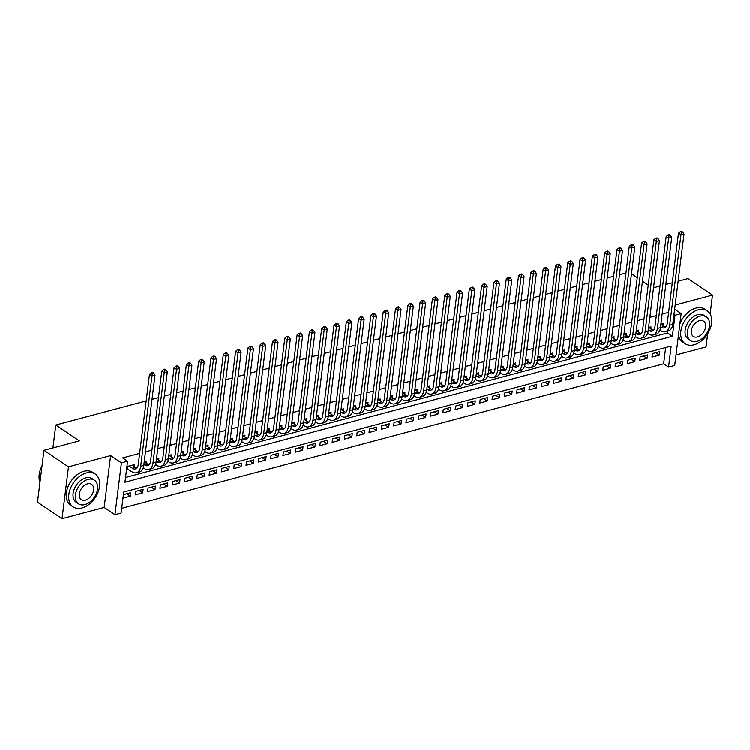 <?xml version="1.0" encoding="UTF-8"?>
<svg xmlns="http://www.w3.org/2000/svg" width="750" height="750" viewBox="0 0 750 750"><rect width="100%" height="100%" fill="white"/><g stroke="black" fill="none" stroke-linecap="round" stroke-linejoin="round"><path stroke-width="1.12" d="M121.106 513.028L114.956 514.659L121.416 462.825L127.566 461.184L124.95 482.203L672.394 336.291L675.009 315.272L681.159 313.631L674.7 365.475L668.55 367.106L671.166 346.097L123.722 492.009L121.106 513.028M104.166 507.403L110.625 455.559L68.484 466.791L43.959 450.281L37.5 502.125L62.025 518.634L104.166 507.403L114.956 514.659M676.003 354.984L706.041 346.978L707.681 333.806M121.697 508.256L663.647 363.806L668.55 367.106M68.484 466.791L62.025 518.634M710.147 314.034L712.5 295.134L675.169 305.091M678.141 281.25L687.975 278.625L712.5 295.134M134.081 466.462L134.306 464.597L126.928 466.566L126.497 470.062L128.644 469.491M146.381 463.181L146.616 461.316L144.206 461.962M158.681 459.909L158.916 458.034L156.506 458.681M170.981 456.628L171.216 454.762L168.806 455.4M183.291 453.347L183.516 451.481L181.106 452.128M195.591 450.066L195.825 448.2L193.406 448.847M207.891 446.794L208.125 444.919L205.716 445.566M220.191 443.512L220.425 441.647L218.016 442.284M232.491 440.231L232.725 438.366L230.316 439.003M244.8 436.95L245.025 435.084L242.616 435.731M257.1 433.678L257.334 431.803L254.925 432.45M269.4 430.397L269.634 428.531L267.225 429.169M281.7 427.116L281.934 425.25L279.525 425.887M294.009 423.834L294.234 421.969L291.825 422.616M306.309 420.553L306.544 418.688L304.125 419.334M318.609 417.281L318.844 415.416L316.434 416.053M330.909 414L331.144 412.134L328.734 412.772M343.209 410.719L343.444 408.853L341.034 409.5M355.519 407.438L355.744 405.572L353.334 406.219M367.819 404.166L368.053 402.3L365.644 402.938M380.119 400.884L380.353 399.019L377.944 399.656M392.419 397.603L392.653 395.738L390.244 396.384M404.728 394.322L404.953 392.456L402.544 393.103M417.028 391.05L417.262 389.184L414.844 389.822M429.328 387.769L429.562 385.903L427.153 386.541M441.628 384.488L441.863 382.622L439.453 383.269M453.928 381.206L454.163 379.341L451.753 379.988M466.238 377.934L466.462 376.069L464.053 376.706M478.538 374.653L478.772 372.787L476.363 373.425M490.837 371.372L491.072 369.506L488.663 370.153M503.137 368.091L503.372 366.225L500.963 366.872M515.447 364.819L515.672 362.953L513.263 363.591M527.747 361.537L527.981 359.672L525.562 360.309M540.047 358.256L540.281 356.391L537.872 357.037M552.347 354.975L552.581 353.109L550.172 353.756M564.647 351.703L564.881 349.838L562.472 350.475M576.956 348.422L577.181 346.556L574.772 347.194M589.256 345.141L589.491 343.275L587.081 343.922M601.556 341.859L601.791 339.994L599.381 340.641M613.856 338.588L614.091 336.722L611.681 337.359M626.166 335.306L626.391 333.441L623.981 334.078M638.466 332.025L638.7 330.159L636.281 330.806M650.766 328.744L651 326.878L648.591 327.525M655.772 352.697L659.372 355.125L651.994 357.094L652.425 353.588L659.812 351.619L659.372 355.125M643.472 355.978L647.072 358.406L639.694 360.375L640.125 356.869L647.512 354.9L647.072 358.406M631.163 359.259L634.772 361.688L627.384 363.647L627.825 360.15L635.203 358.181L634.772 361.688M618.862 362.541L622.472 364.959L615.084 366.928L615.525 363.431L622.903 361.462L622.472 364.959M606.562 365.812L610.163 368.241L602.784 370.209L603.225 366.703L610.603 364.734L610.163 368.241M594.263 369.094L597.863 371.522L590.484 373.491L590.916 369.984L598.303 368.016L597.863 371.522M581.953 372.375L585.562 374.803L578.184 376.762L578.616 373.266L585.994 371.297L585.562 374.803M569.653 375.656L573.263 378.075L565.875 380.044L566.316 376.547L573.694 374.578L573.263 378.075M557.353 378.928L560.953 381.356L553.575 383.325L554.016 379.819L561.394 377.859L560.953 381.356M545.053 382.209L548.653 384.637L541.275 386.606L541.706 383.1L549.094 381.131L548.653 384.637M532.753 385.491L536.353 387.919L528.975 389.887L529.406 386.381L536.794 384.413L536.353 387.919M520.444 388.772L524.053 391.191L516.666 393.159L517.106 389.662L524.484 387.694L524.053 391.191M508.144 392.044L511.753 394.472L504.366 396.441L504.806 392.934L512.184 390.975L511.753 394.472M495.844 395.325L499.444 397.753L492.066 399.722L492.506 396.216L499.884 394.247L499.444 397.753M483.544 398.606L487.144 401.034L479.766 403.003L480.197 399.497L487.584 397.528L487.144 401.034M471.234 401.887L474.844 404.306L467.466 406.275L467.897 402.778L475.275 400.809L474.844 404.306M458.934 405.159L462.544 407.587L455.156 409.556L455.597 406.05L462.975 404.091L462.544 407.587M446.634 408.441L450.234 410.869L442.856 412.838L443.297 409.331L450.675 407.362L450.234 410.869M434.334 411.722L437.934 414.15L430.556 416.119L430.988 412.613L438.375 410.644L437.934 414.15M422.034 415.003L425.634 417.422L418.256 419.391L418.688 415.894L426.075 413.925L425.634 417.422M409.725 418.275L413.334 420.703L405.947 422.672L406.388 419.166L413.766 417.206L413.334 420.703M397.425 421.556L401.034 423.984L393.647 425.953L394.088 422.447L401.466 420.478L401.034 423.984M385.125 424.838L388.725 427.266L381.347 429.234L381.788 425.728L389.166 423.759L388.725 427.266M372.825 428.119L376.425 430.538L369.047 432.506L369.478 429.009L376.866 427.041L376.425 430.538M360.516 431.391L364.125 433.819L356.747 435.787L357.178 432.281L364.556 430.322L364.125 433.819M348.216 434.672L351.825 437.1L344.438 439.069L344.878 435.562L352.256 433.594L351.825 437.1M335.916 437.953L339.516 440.381L332.137 442.35L332.578 438.844L339.956 436.875L339.516 440.381M323.616 441.234L327.216 443.653L319.838 445.622L320.269 442.125L327.656 440.156L327.216 443.653M311.316 444.516L314.916 446.934L307.538 448.903L307.969 445.397L315.356 443.438L314.916 446.934M299.006 447.787L302.616 450.216L295.228 452.184L295.669 448.678L303.047 446.709L302.616 450.216M286.706 451.069L290.316 453.497L282.928 455.466L283.369 451.959L290.747 449.991L290.316 453.497M274.406 454.35L278.006 456.778L270.628 458.738L271.069 455.241L278.447 453.272L278.006 456.778M262.106 457.631L265.706 460.05L258.328 462.019L258.759 458.522L266.147 456.553L265.706 460.05M249.797 460.903L253.406 463.331L246.028 465.3L246.459 461.794L253.837 459.825L253.406 463.331M237.497 464.184L241.106 466.613L233.719 468.581L234.159 465.075L241.537 463.106L241.106 466.613M225.197 467.466L228.797 469.894L221.419 471.853L221.859 468.356L229.238 466.388L228.797 469.894M212.897 470.747L216.497 473.166L209.119 475.134L209.55 471.637L216.938 469.669L216.497 473.166M200.597 474.019L204.197 476.447L196.819 478.416L197.25 474.909L204.637 472.941L204.197 476.447M188.287 477.3L191.897 479.728L184.509 481.697L184.95 478.191L192.328 476.222L191.897 479.728M175.988 480.581L179.597 483.009L172.209 484.969L172.65 481.472L180.028 479.503L179.597 483.009M163.688 483.863L167.287 486.281L159.909 488.25L160.35 484.753L167.728 482.784L167.287 486.281M151.387 487.134L154.987 489.563L147.609 491.531L148.041 488.025L155.428 486.056L154.987 489.563M139.078 490.416L142.688 492.844L135.309 494.812L135.741 491.306L143.119 489.338L142.688 492.844M663.647 363.806L665.672 347.559M130.819 492.619L123.441 494.587L123 498.084L130.388 496.125L130.819 492.619M668.634 312.356L662.156 314.091M656.325 315.637L649.856 317.362M644.025 318.919L637.547 320.644M631.725 322.2L625.247 323.925M619.425 325.472L612.947 327.206M607.125 328.753L600.647 330.478M594.816 332.034L588.347 333.759M582.516 335.316L576.038 337.041M570.216 338.588L563.738 340.322M557.916 341.869L551.438 343.594M545.606 345.15L539.138 346.875M533.306 348.431L526.828 350.156M521.006 351.703L514.528 353.438M508.706 354.984L502.228 356.709M496.406 358.266L489.928 359.991M484.097 361.547L477.628 363.272M471.797 364.828L465.319 366.553M459.497 368.1L453.019 369.825M447.197 371.381L440.719 373.106M434.887 374.662L428.419 376.388M422.587 377.944L416.109 379.669M410.287 381.216L403.809 382.941M397.987 384.497L391.509 386.222M385.688 387.778L379.209 389.503M373.378 391.059L366.909 392.784M361.078 394.331L354.6 396.056M348.778 397.613L342.3 399.337M336.478 400.894L330 402.619M324.169 404.175L317.7 405.9M311.869 407.447L305.391 409.172M299.569 410.728L293.091 412.453M287.269 414.009L280.791 415.734M274.969 417.291L268.491 419.016M262.659 420.562L256.191 422.288M250.359 423.844L243.881 425.569M238.059 427.125L231.581 428.85M225.759 430.406L219.281 432.131M213.45 433.678L206.981 435.413M201.15 436.959L194.672 438.684M188.85 440.241L182.372 441.966M176.55 443.522L170.072 445.247M164.25 446.794L157.772 448.528M151.941 450.075L145.472 451.8M139.641 453.356L122.663 457.884L127.566 461.184M125.541 477.431L667.481 332.981L667.716 331.125M663.066 325.472L663.3 323.606L660.891 324.244M43.959 450.281L79.322 440.859L55.781 425.006L52.931 447.891M55.781 425.006L146.175 400.912M151.997 399.356L158.475 397.631M164.306 396.084L170.775 394.359M176.606 392.803L183.084 391.078M188.906 389.522L195.384 387.797M201.206 386.241L207.684 384.516M213.506 382.969L219.984 381.244M225.816 379.688L232.284 377.963M238.116 376.406L244.594 374.681M250.416 373.125L256.894 371.4M262.716 369.853L269.194 368.128M275.016 366.572L281.494 364.847M287.325 363.291L293.803 361.566M299.625 360.009L306.103 358.284M311.925 356.737L318.403 355.003M324.225 353.456L330.703 351.731M336.534 350.175L343.003 348.45M348.834 346.894L355.312 345.169M361.134 343.622L367.613 341.887M373.434 340.341L379.913 338.616M385.734 337.059L392.213 335.334M398.044 333.778L404.522 332.053M410.344 330.506L416.822 328.772M422.644 327.225L429.122 325.5M434.944 323.944L441.422 322.219M447.253 320.663L453.722 318.938M459.553 317.391L466.031 315.656M471.853 314.109L478.331 312.384M484.153 310.828L490.631 309.103M496.453 307.547L502.931 305.822M508.762 304.275L515.241 302.541M521.062 300.994L527.541 299.269M533.362 297.712L539.841 295.988M545.662 294.431L552.141 292.706M557.972 291.159L564.441 289.425M570.272 287.878L576.75 286.153M582.572 284.597L589.05 282.872M594.872 281.316L601.35 279.591M607.172 278.034L613.65 276.309M619.481 274.762L625.959 273.038M110.625 455.559L121.416 462.825M673.987 314.587L675.009 315.272M674.653 309.253L681.159 313.631M653.531 287.803L660.009 286.078M665.841 284.531L672.309 282.806M648.234 285.122L642.459 281.231M637.266 277.734L631.491 273.844M667.481 332.981L672.394 336.291M126.778 493.697L130.388 496.125M660.581 326.691L661.453 327.272A7.912 4.706 -104.9 0 0 664.369 327.919A7.912 4.706 -104.9 0 0 667.238 323.569L678.478 233.269L680.372 231.694L681.347 232.359L682.575 232.031L681.6 231.366L680.372 231.694M661.144 324.178L664.528 326.456A7.912 4.706 -104.9 0 0 665.784 327.056M682.575 232.031L684.009 234.103L680.934 234.919L669.684 325.219A11.878 7.059 75.1 0 1 665.391 331.744A11.878 7.059 75.1 0 1 661.022 330.778L659.934 330.047M684.009 234.103L672.759 324.403A11.878 7.059 75.1 0 1 668.466 330.919L665.391 331.744M681.347 232.359L680.934 234.919L678.478 233.269M694.041 344.812A19.791 13.153 123.9 0 0 710.1 329.016A19.791 13.153 123.9 0 0 707.269 310.884A19.791 13.153 123.9 0 0 698.4 309.788A19.791 13.153 123.9 0 0 682.35 325.584A19.791 13.153 123.9 0 0 685.172 343.716A19.791 13.153 123.9 0 0 694.041 344.812M707.269 310.884L704.822 309.234A19.791 13.153 123.9 0 0 695.953 308.137A19.791 13.153 123.9 0 0 679.866 324.019M690.525 340.641L688.266 339.122A14.25 9.469 -56.1 0 1 686.231 326.062A14.25 9.469 -56.1 0 1 697.791 314.691A14.25 9.469 -56.1 0 1 704.175 315.478L706.434 316.997A14.25 9.469 123.9 0 0 700.05 316.209A14.25 9.469 123.9 0 0 688.491 327.581A14.25 9.469 123.9 0 0 690.525 340.641A14.25 9.469 123.9 0 0 696.909 341.428A14.25 9.469 123.9 0 0 708.469 330.056A14.25 9.469 123.9 0 0 706.434 316.997M699.487 320.691A9.178 6.103 123.9 0 0 692.044 328.022A9.178 6.103 123.9 0 0 693.356 336.441A9.178 6.103 123.9 0 0 697.463 336.947A9.178 6.103 123.9 0 0 704.916 329.616A9.178 6.103 123.9 0 0 703.603 321.197A9.178 6.103 123.9 0 0 699.487 320.691M678.488 335.062A19.791 13.153 123.9 0 0 682.716 342.066L685.172 343.716M82.013 507.937A19.791 13.153 123.9 0 0 98.072 492.141A19.791 13.153 123.9 0 0 95.241 474.009A19.791 13.153 123.9 0 0 86.372 472.913A19.791 13.153 123.9 0 0 70.322 488.719A19.791 13.153 123.9 0 0 73.144 506.85A19.791 13.153 123.9 0 0 82.013 507.937M95.241 474.009L92.794 472.359A19.791 13.153 123.9 0 0 83.925 471.262A19.791 13.153 123.9 0 0 67.866 487.059A19.791 13.153 123.9 0 0 70.688 505.2L73.144 506.85M78.497 503.766L76.237 502.247A14.25 9.469 -56.1 0 1 74.203 489.197A14.25 9.469 -56.1 0 1 85.763 477.816A14.25 9.469 -56.1 0 1 92.147 478.603L94.406 480.122A14.25 9.469 123.9 0 0 88.022 479.334A14.25 9.469 123.9 0 0 76.463 490.716A14.25 9.469 123.9 0 0 78.497 503.766A14.25 9.469 123.9 0 0 84.881 504.553A14.25 9.469 123.9 0 0 96.441 493.181A14.25 9.469 123.9 0 0 94.406 480.122M87.459 483.825A9.178 6.103 123.9 0 0 80.016 491.156A9.178 6.103 123.9 0 0 81.328 499.566A9.178 6.103 123.9 0 0 85.434 500.072A9.178 6.103 123.9 0 0 92.888 492.741A9.178 6.103 123.9 0 0 91.575 484.331A9.178 6.103 123.9 0 0 87.459 483.825M42.019 465.872A19.791 13.153 123.9 0 0 39.806 471.441A19.791 13.153 123.9 0 0 39.966 482.334M39.844 471.328A19.312 12.844 -56.1 0 1 39.872 471.216A19.312 12.844 -56.1 0 1 42.028 465.778M648.281 329.962L649.153 330.553A7.912 4.706 -104.9 0 0 652.069 331.2A7.912 4.706 -104.9 0 0 654.938 326.85L666.178 236.55L668.062 234.975L669.047 235.641L670.275 235.312L669.3 234.647L668.062 234.975M648.844 327.45L652.228 329.728A7.912 4.706 -104.9 0 0 653.484 330.338M670.275 235.312L671.709 237.384L668.634 238.2L657.384 328.5A11.878 7.059 75.1 0 1 653.081 335.025A11.878 7.059 75.1 0 1 648.722 334.059L647.634 333.328M671.709 237.384L660.459 327.675A11.878 7.059 75.1 0 1 656.166 334.2L653.081 335.025M669.047 235.641L668.634 238.2L666.178 236.55M635.981 333.244L636.853 333.834A7.912 4.706 -104.9 0 0 639.759 334.472A7.912 4.706 -104.9 0 0 642.628 330.131L653.878 239.831L655.763 238.256L656.747 238.912L657.975 238.584L656.991 237.928L655.763 238.256M636.544 330.731L639.928 333.009A7.912 4.706 -104.9 0 0 641.184 333.619M657.975 238.584L659.409 240.656L656.334 241.481L645.084 331.781A11.878 7.059 75.1 0 1 640.781 338.297A11.878 7.059 75.1 0 1 636.413 337.331L635.334 336.6M659.409 240.656L648.159 330.956A11.878 7.059 75.1 0 1 643.856 337.481L640.781 338.297M656.747 238.912L656.334 241.481L653.878 239.831M623.681 336.525L624.553 337.106A7.912 4.706 -104.9 0 0 627.459 337.753A7.912 4.706 -104.9 0 0 630.328 333.403L641.578 243.103L643.462 241.537L644.447 242.194L645.675 241.866L644.691 241.209L643.462 241.537M624.244 334.012L627.628 336.291A7.912 4.706 -104.9 0 0 628.875 336.891M645.675 241.866L647.109 243.938L644.025 244.753L632.784 335.053A11.878 7.059 75.1 0 1 628.481 341.578A11.878 7.059 75.1 0 1 624.113 340.613L623.034 339.881M647.109 243.938L635.859 334.237A11.878 7.059 75.1 0 1 631.556 340.763L628.481 341.578M644.447 242.194L644.025 244.753L641.578 243.103M611.381 339.806L612.253 340.387A7.912 4.706 -104.9 0 0 615.159 341.034A7.912 4.706 -104.9 0 0 618.028 336.684L629.278 246.384L631.163 244.809L632.137 245.475L633.375 245.147L632.391 244.491L631.163 244.809M611.934 337.294L615.328 339.572A7.912 4.706 -104.9 0 0 616.575 340.172M633.375 245.147L634.8 247.219L631.725 248.034L620.484 338.334A11.878 7.059 75.1 0 1 616.181 344.859A11.878 7.059 75.1 0 1 611.812 343.894L610.725 343.163M634.8 247.219L623.559 337.519A11.878 7.059 75.1 0 1 619.256 344.034L616.181 344.859M632.137 245.475L631.725 248.034L629.278 246.384M599.072 343.078L599.944 343.669A7.912 4.706 -104.9 0 0 602.859 344.316A7.912 4.706 -104.9 0 0 605.728 339.966L616.969 249.666L618.853 248.091L619.837 248.756L621.066 248.428L620.091 247.762L618.853 248.091M599.634 340.566L603.019 342.844A7.912 4.706 -104.9 0 0 604.275 343.453M621.066 248.428L622.5 250.5L619.425 251.316L608.175 341.616A11.878 7.059 75.1 0 1 603.881 348.141A11.878 7.059 75.1 0 1 599.513 347.175L598.425 346.444M622.5 250.5L611.25 340.8A11.878 7.059 75.1 0 1 606.956 347.316L603.881 348.141M619.837 248.756L619.425 251.316L616.969 249.666M586.772 346.359L587.644 346.95A7.912 4.706 -104.9 0 0 590.559 347.587A7.912 4.706 -104.9 0 0 593.419 343.247L604.669 252.947L606.553 251.372L607.537 252.028L608.766 251.7L607.781 251.044L606.553 251.372M587.334 343.847L590.719 346.125A7.912 4.706 -104.9 0 0 591.975 346.734M608.766 251.7L610.2 253.772L607.125 254.597L595.875 344.897A11.878 7.059 75.1 0 1 591.572 351.412A11.878 7.059 75.1 0 1 587.212 350.447L586.125 349.716M610.2 253.772L598.95 344.072A11.878 7.059 75.1 0 1 594.647 350.597L591.572 351.412M607.537 252.028L607.125 254.597L604.669 252.947M574.472 349.641L575.344 350.222A7.912 4.706 -104.9 0 0 578.25 350.869A7.912 4.706 -104.9 0 0 581.119 346.519L592.369 256.219L594.253 254.653L595.237 255.309L596.466 254.981L595.481 254.325L594.253 254.653M575.034 347.128L578.419 349.406A7.912 4.706 -104.9 0 0 579.675 350.006M596.466 254.981L597.9 257.053L594.825 257.878L583.575 348.169A11.878 7.059 75.1 0 1 579.272 354.694A11.878 7.059 75.1 0 1 574.903 353.728L573.825 352.997M597.9 257.053L586.65 347.353A11.878 7.059 75.1 0 1 582.347 353.878L579.272 354.694M595.237 255.309L594.825 257.878L592.369 256.219M562.172 352.922L563.044 353.503A7.912 4.706 -104.9 0 0 565.95 354.15A7.912 4.706 -104.9 0 0 568.819 349.8L580.069 259.5L581.953 257.934L582.928 258.591L584.166 258.263L583.181 257.606L581.953 257.934M562.734 350.409L566.119 352.688A7.912 4.706 -104.9 0 0 567.366 353.287M584.166 258.263L585.591 260.334L582.516 261.15L571.275 351.45A11.878 7.059 75.1 0 1 566.972 357.975A11.878 7.059 75.1 0 1 562.603 357.009L561.516 356.278M585.591 260.334L574.35 350.634A11.878 7.059 75.1 0 1 570.047 357.15L566.972 357.975M582.928 258.591L582.516 261.15L580.069 259.5M549.862 356.194L550.734 356.784A7.912 4.706 -104.9 0 0 553.65 357.431A7.912 4.706 -104.9 0 0 556.519 353.081L567.759 262.781L569.653 261.206L570.628 261.872L571.856 261.544L570.881 260.878L569.653 261.206M550.425 353.691L553.809 355.969A7.912 4.706 -104.9 0 0 555.066 356.569M571.856 261.544L573.291 263.616L570.216 264.431L558.966 354.731A11.878 7.059 75.1 0 1 554.672 361.256A11.878 7.059 75.1 0 1 550.303 360.291L549.216 359.559M573.291 263.616L562.041 353.916A11.878 7.059 75.1 0 1 557.747 360.431L554.672 361.256M570.628 261.872L570.216 264.431L567.759 262.781M537.562 359.475L538.434 360.066A7.912 4.706 -104.9 0 0 541.35 360.703A7.912 4.706 -104.9 0 0 544.219 356.363L555.459 266.062L557.344 264.488L558.328 265.144L559.556 264.816L558.581 264.159L557.344 264.488M538.125 356.962L541.509 359.241A7.912 4.706 -104.9 0 0 542.766 359.85M559.556 264.816L560.991 266.887L557.916 267.712L546.666 358.012A11.878 7.059 75.1 0 1 542.362 364.528A11.878 7.059 75.1 0 1 538.003 363.562L536.916 362.831M560.991 266.887L549.741 357.188A11.878 7.059 75.1 0 1 545.447 363.712L542.362 364.528M558.328 265.144L557.916 267.712L555.459 266.062M525.262 362.756L526.134 363.337A7.912 4.706 -104.9 0 0 529.041 363.984A7.912 4.706 -104.9 0 0 531.909 359.634L543.159 269.334L545.044 267.769L546.028 268.425L547.256 268.097L546.272 267.441L545.044 267.769M525.825 360.244L529.209 362.522A7.912 4.706 -104.9 0 0 530.466 363.122M547.256 268.097L548.691 270.169L545.616 270.994L534.366 361.284A11.878 7.059 75.1 0 1 530.062 367.809A11.878 7.059 75.1 0 1 525.694 366.844L524.616 366.112M548.691 270.169L537.441 360.469A11.878 7.059 75.1 0 1 533.137 366.994L530.062 367.809M546.028 268.425L545.616 270.994L543.159 269.334M512.962 366.038L513.834 366.619A7.912 4.706 -104.9 0 0 516.741 367.266A7.912 4.706 -104.9 0 0 519.609 362.916L530.859 272.616L532.744 271.05L533.728 271.706L534.956 271.378L533.972 270.722L532.744 271.05M513.525 363.525L516.909 365.803A7.912 4.706 -104.9 0 0 518.156 366.403M534.956 271.378L536.391 273.45L533.306 274.266L522.066 364.566A11.878 7.059 75.1 0 1 517.762 371.091A11.878 7.059 75.1 0 1 513.394 370.125L512.316 369.394M536.391 273.45L525.141 363.75A11.878 7.059 75.1 0 1 520.837 370.266L517.762 371.091M533.728 271.706L533.306 274.266L530.859 272.616M500.662 369.309L501.534 369.9A7.912 4.706 -104.9 0 0 504.441 370.547A7.912 4.706 -104.9 0 0 507.309 366.197L518.559 275.897L520.444 274.322L521.419 274.988L522.656 274.659L521.672 273.994L520.444 274.322M501.225 366.806L504.609 369.084A7.912 4.706 -104.9 0 0 505.856 369.684M522.656 274.659L524.081 276.731L521.006 277.547L509.766 367.847A11.878 7.059 75.1 0 1 505.462 374.372A11.878 7.059 75.1 0 1 501.094 373.406L500.006 372.675M524.081 276.731L512.841 367.031A11.878 7.059 75.1 0 1 508.538 373.547L505.462 374.372M521.419 274.988L521.006 277.547L518.559 275.897M488.353 372.591L489.225 373.181A7.912 4.706 -104.9 0 0 492.141 373.819A7.912 4.706 -104.9 0 0 495.009 369.478L506.25 279.178L508.134 277.603L509.119 278.259L510.347 277.931L509.372 277.275L508.134 277.603M488.916 370.078L492.3 372.356A7.912 4.706 -104.9 0 0 493.556 372.966M510.347 277.931L511.781 280.003L508.706 280.828L497.456 371.128A11.878 7.059 75.1 0 1 493.162 377.644A11.878 7.059 75.1 0 1 488.794 376.678L487.706 375.947M511.781 280.003L500.531 370.303A11.878 7.059 75.1 0 1 496.238 376.828L493.162 377.644M509.119 278.259L508.706 280.828L506.25 279.178M476.053 375.872L476.925 376.453A7.912 4.706 -104.9 0 0 479.841 377.1A7.912 4.706 -104.9 0 0 482.7 372.75L493.95 282.45L495.834 280.884L496.819 281.541L498.047 281.212L497.063 280.556L495.834 280.884M476.616 373.359L480 375.637A7.912 4.706 -104.9 0 0 481.256 376.238M498.047 281.212L499.481 283.284L496.406 284.109L485.156 374.409A11.878 7.059 75.1 0 1 480.853 380.925A11.878 7.059 75.1 0 1 476.494 379.959L475.406 379.228M499.481 283.284L488.231 373.584A11.878 7.059 75.1 0 1 483.928 380.109L480.853 380.925M496.819 281.541L496.406 284.109L493.95 282.45M463.753 379.153L464.625 379.734A7.912 4.706 -104.9 0 0 467.531 380.381A7.912 4.706 -104.9 0 0 470.4 376.031L481.65 285.731L483.534 284.166L484.519 284.822L485.747 284.494L484.763 283.837L483.534 284.166M464.316 376.641L467.7 378.919A7.912 4.706 -104.9 0 0 468.956 379.519M485.747 284.494L487.181 286.566L484.106 287.381L472.856 377.681A11.878 7.059 75.1 0 1 468.553 384.206A11.878 7.059 75.1 0 1 464.184 383.241L463.106 382.509M487.181 286.566L475.931 376.866A11.878 7.059 75.1 0 1 471.628 383.381L468.553 384.206M484.519 284.822L484.106 287.381L481.65 285.731M451.453 382.425L452.325 383.016A7.912 4.706 -104.9 0 0 455.231 383.663A7.912 4.706 -104.9 0 0 458.1 379.312L469.35 289.012L471.234 287.438L472.209 288.103L473.447 287.775L472.462 287.109L471.234 287.438M452.016 379.922L455.4 382.2A7.912 4.706 -104.9 0 0 456.647 382.8M473.447 287.775L474.872 289.847L471.797 290.663L460.556 380.963A11.878 7.059 75.1 0 1 456.253 387.488A11.878 7.059 75.1 0 1 451.884 386.522L450.797 385.791M474.872 289.847L463.631 380.147A11.878 7.059 75.1 0 1 459.328 386.663L456.253 387.488M472.209 288.103L471.797 290.663L469.35 289.012M439.144 385.706L440.016 386.297A7.912 4.706 -104.9 0 0 442.931 386.934A7.912 4.706 -104.9 0 0 445.8 382.594L457.041 292.294L458.934 290.719L459.909 291.375L461.137 291.056L460.162 290.391L458.934 290.719M439.706 383.194L443.091 385.472A7.912 4.706 -104.9 0 0 444.347 386.081M461.137 291.056L462.572 293.119L459.497 293.944L448.247 384.244A11.878 7.059 75.1 0 1 443.953 390.759A11.878 7.059 75.1 0 1 439.584 389.794L438.497 389.072M462.572 293.119L451.322 383.419A11.878 7.059 75.1 0 1 447.028 389.944L443.953 390.759M459.909 291.375L459.497 293.944L457.041 292.294M426.844 388.988L427.716 389.578A7.912 4.706 -104.9 0 0 430.631 390.216A7.912 4.706 -104.9 0 0 433.5 385.866L444.741 295.575L446.625 294L447.609 294.656L448.837 294.328L447.863 293.672L446.625 294M427.406 386.475L430.791 388.753A7.912 4.706 -104.9 0 0 432.047 389.353M448.837 294.328L450.272 296.4L447.197 297.225L435.947 387.525A11.878 7.059 75.1 0 1 431.644 394.041A11.878 7.059 75.1 0 1 427.284 393.075L426.197 392.344M450.272 296.4L439.022 386.7A11.878 7.059 75.1 0 1 434.728 393.225L431.644 394.041M447.609 294.656L447.197 297.225L444.741 295.575M414.544 392.269L415.416 392.85A7.912 4.706 -104.9 0 0 418.331 393.497A7.912 4.706 -104.9 0 0 421.191 389.147L432.441 298.847L434.325 297.281L435.309 297.938L436.537 297.609L435.553 296.953L434.325 297.281M415.106 389.756L418.491 392.034A7.912 4.706 -104.9 0 0 419.747 392.634M436.537 297.609L437.972 299.681L434.897 300.497L423.647 390.797A11.878 7.059 75.1 0 1 419.344 397.322A11.878 7.059 75.1 0 1 414.975 396.356L413.897 395.625M437.972 299.681L426.722 389.981A11.878 7.059 75.1 0 1 422.419 396.497L419.344 397.322M435.309 297.938L434.897 300.497L432.441 298.847M402.244 395.541L403.116 396.131A7.912 4.706 -104.9 0 0 406.022 396.778A7.912 4.706 -104.9 0 0 408.891 392.428L420.141 302.128L422.025 300.553L423.009 301.219L424.237 300.891L423.253 300.225L422.025 300.553M402.806 393.038L406.191 395.316A7.912 4.706 -104.9 0 0 407.438 395.916M424.237 300.891L425.672 302.963L422.587 303.778L411.347 394.078A11.878 7.059 75.1 0 1 407.044 400.603A11.878 7.059 75.1 0 1 402.675 399.637L401.597 398.906M425.672 302.963L414.422 393.263A11.878 7.059 75.1 0 1 410.119 399.778L407.044 400.603M423.009 301.219L422.587 303.778L420.141 302.128M389.944 398.822L390.816 399.413A7.912 4.706 -104.9 0 0 393.722 400.05A7.912 4.706 -104.9 0 0 396.591 395.709L407.841 305.409L409.725 303.834L410.7 304.5L411.938 304.172L410.953 303.506L409.725 303.834M390.506 396.309L393.891 398.588A7.912 4.706 -104.9 0 0 395.138 399.197M411.938 304.172L413.363 306.234L410.287 307.059L399.047 397.359A11.878 7.059 75.1 0 1 394.744 403.875A11.878 7.059 75.1 0 1 390.375 402.909L389.288 402.188M413.363 306.234L402.122 396.534A11.878 7.059 75.1 0 1 397.819 403.059L394.744 403.875M410.7 304.5L410.287 307.059L407.841 305.409M377.634 402.103L378.506 402.694A7.912 4.706 -104.9 0 0 381.422 403.331A7.912 4.706 -104.9 0 0 384.291 398.981L395.531 308.691L397.416 307.116L398.4 307.772L399.628 307.444L398.653 306.788L397.416 307.116M378.197 399.591L381.581 401.869A7.912 4.706 -104.9 0 0 382.838 402.469M399.628 307.444L401.062 309.516L397.987 310.341L386.737 400.641A11.878 7.059 75.1 0 1 382.444 407.156A11.878 7.059 75.1 0 1 378.075 406.191L376.988 405.459M401.062 309.516L389.812 399.816A11.878 7.059 75.1 0 1 385.519 406.341L382.444 407.156M398.4 307.772L397.987 310.341L395.531 308.691M365.334 405.384L366.206 405.966A7.912 4.706 -104.9 0 0 369.122 406.613A7.912 4.706 -104.9 0 0 371.981 402.262L383.231 311.962L385.116 310.397L386.1 311.053L387.328 310.725L386.344 310.069L385.116 310.397M365.897 402.872L369.281 405.15A7.912 4.706 -104.9 0 0 370.538 405.75M387.328 310.725L388.762 312.797L385.688 313.612L374.438 403.912A11.878 7.059 75.1 0 1 370.134 410.438A11.878 7.059 75.1 0 1 365.775 409.472L364.688 408.741M388.762 312.797L377.512 403.097A11.878 7.059 75.1 0 1 373.209 409.613L370.134 410.438M386.1 311.053L385.688 313.612L383.231 311.962M353.034 408.656L353.906 409.247A7.912 4.706 -104.9 0 0 356.812 409.894A7.912 4.706 -104.9 0 0 359.681 405.544L370.931 315.244L372.816 313.669L373.8 314.334L375.028 314.006L374.044 313.341L372.816 313.669M353.597 406.153L356.981 408.431A7.912 4.706 -104.9 0 0 358.238 409.031M375.028 314.006L376.462 316.078L373.387 316.894L362.137 407.194A11.878 7.059 75.1 0 1 357.834 413.719A11.878 7.059 75.1 0 1 353.466 412.753L352.387 412.022M376.462 316.078L365.212 406.378A11.878 7.059 75.1 0 1 360.909 412.894L357.834 413.719M373.8 314.334L373.387 316.894L370.931 315.244M340.734 411.938L341.606 412.528A7.912 4.706 -104.9 0 0 344.513 413.166A7.912 4.706 -104.9 0 0 347.381 408.825L358.631 318.525L360.516 316.95L361.491 317.616L362.728 317.288L361.744 316.622L360.516 316.95M341.297 409.425L344.681 411.703A7.912 4.706 -104.9 0 0 345.928 412.312M362.728 317.288L364.153 319.35L361.078 320.175L349.838 410.475A11.878 7.059 75.1 0 1 345.534 416.991A11.878 7.059 75.1 0 1 341.166 416.025L340.078 415.303M364.153 319.35L352.913 409.65A11.878 7.059 75.1 0 1 348.609 416.175L345.534 416.991M361.491 317.616L361.078 320.175L358.631 318.525M328.425 415.219L329.297 415.809A7.912 4.706 -104.9 0 0 332.213 416.447A7.912 4.706 -104.9 0 0 335.081 412.097L346.322 321.806L348.216 320.231L349.191 320.887L350.419 320.559L349.444 319.903L348.216 320.231M328.988 412.706L332.372 414.984A7.912 4.706 -104.9 0 0 333.628 415.584M350.419 320.559L351.853 322.631L348.778 323.456L337.528 413.756A11.878 7.059 75.1 0 1 333.234 420.272A11.878 7.059 75.1 0 1 328.866 419.306L327.778 418.575M351.853 322.631L340.603 412.931A11.878 7.059 75.1 0 1 336.309 419.456L333.234 420.272M349.191 320.887L348.778 323.456L346.322 321.806M316.125 418.5L316.997 419.081A7.912 4.706 -104.9 0 0 319.913 419.728A7.912 4.706 -104.9 0 0 322.781 415.378L334.022 325.078L335.906 323.512L336.891 324.169L338.119 323.841L337.144 323.184L335.906 323.512M316.688 415.988L320.072 418.266A7.912 4.706 -104.9 0 0 321.328 418.866M338.119 323.841L339.553 325.912L336.478 326.728L325.228 417.028A11.878 7.059 75.1 0 1 320.925 423.553A11.878 7.059 75.1 0 1 316.566 422.587L315.478 421.856M339.553 325.912L328.303 416.212A11.878 7.059 75.1 0 1 324.009 422.728L320.925 423.553M336.891 324.169L336.478 326.728L334.022 325.078M303.825 421.781L304.697 422.362A7.912 4.706 -104.9 0 0 307.613 423.009A7.912 4.706 -104.9 0 0 310.472 418.659L321.722 328.359L323.606 326.784L324.591 327.45L325.819 327.122L324.834 326.456L323.606 326.784M304.387 419.269L307.772 421.547A7.912 4.706 -104.9 0 0 309.028 422.147M325.819 327.122L327.253 329.194L324.178 330.009L312.928 420.309A11.878 7.059 75.1 0 1 308.625 426.834A11.878 7.059 75.1 0 1 304.256 425.869L303.178 425.138M327.253 329.194L316.003 419.494A11.878 7.059 75.1 0 1 311.7 426.009L308.625 426.834M324.591 327.45L324.178 330.009L321.722 328.359M291.525 425.053L292.397 425.644A7.912 4.706 -104.9 0 0 295.303 426.281A7.912 4.706 -104.9 0 0 298.172 421.941L309.422 331.641L311.306 330.066L312.291 330.731L313.519 330.403L312.534 329.738L311.306 330.066M292.087 422.541L295.472 424.819A7.912 4.706 -104.9 0 0 296.719 425.428M313.519 330.403L314.953 332.466L311.869 333.291L300.628 423.591A11.878 7.059 75.1 0 1 296.325 430.106A11.878 7.059 75.1 0 1 291.956 429.141L290.878 428.419M314.953 332.466L303.703 422.766A11.878 7.059 75.1 0 1 299.4 429.291L296.325 430.106M312.291 330.731L311.869 333.291L309.422 331.641M279.225 428.334L280.097 428.925A7.912 4.706 -104.9 0 0 283.003 429.562A7.912 4.706 -104.9 0 0 285.872 425.222L297.122 334.922L299.006 333.347L299.981 334.003L301.219 333.675L300.234 333.019L299.006 333.347M279.788 425.822L283.172 428.1A7.912 4.706 -104.9 0 0 284.419 428.7M301.219 333.675L302.644 335.747L299.569 336.572L288.328 426.872A11.878 7.059 75.1 0 1 284.025 433.387A11.878 7.059 75.1 0 1 279.656 432.422L278.569 431.691M302.644 335.747L291.403 426.047A11.878 7.059 75.1 0 1 287.1 432.572L284.025 433.387M299.981 334.003L299.569 336.572L297.122 334.922M266.916 431.616L267.787 432.197A7.912 4.706 -104.9 0 0 270.703 432.844A7.912 4.706 -104.9 0 0 273.572 428.494L284.812 338.194L286.697 336.628L287.681 337.284L288.909 336.956L287.934 336.3L286.697 336.628M267.478 429.103L270.863 431.381A7.912 4.706 -104.9 0 0 272.119 431.981M288.909 336.956L290.344 339.028L287.269 339.844L276.019 430.144A11.878 7.059 75.1 0 1 271.725 436.669A11.878 7.059 75.1 0 1 267.356 435.703L266.269 434.972M290.344 339.028L279.094 429.328A11.878 7.059 75.1 0 1 274.8 435.844L271.725 436.669M287.681 337.284L287.269 339.844L284.812 338.194M254.616 434.897L255.487 435.478A7.912 4.706 -104.9 0 0 258.403 436.125A7.912 4.706 -104.9 0 0 261.262 431.775L272.512 341.475L274.397 339.9L275.381 340.566L276.609 340.238L275.625 339.572L274.397 339.9M255.178 432.384L258.562 434.662A7.912 4.706 -104.9 0 0 259.819 435.262M276.609 340.238L278.044 342.309L274.969 343.125L263.719 433.425A11.878 7.059 75.1 0 1 259.416 439.95A11.878 7.059 75.1 0 1 255.056 438.984L253.969 438.253M278.044 342.309L266.794 432.609A11.878 7.059 75.1 0 1 262.491 439.125L259.416 439.95M275.381 340.566L274.969 343.125L272.512 341.475M242.316 438.169L243.187 438.759A7.912 4.706 -104.9 0 0 246.094 439.406A7.912 4.706 -104.9 0 0 248.963 435.056L260.212 344.756L262.097 343.181L263.081 343.847L264.309 343.519L263.325 342.853L262.097 343.181M242.878 435.656L246.263 437.934A7.912 4.706 -104.9 0 0 247.519 438.544M264.309 343.519L265.744 345.581L262.669 346.406L251.419 436.706A11.878 7.059 75.1 0 1 247.116 443.222A11.878 7.059 75.1 0 1 242.747 442.256L241.669 441.534M265.744 345.581L254.494 435.881A11.878 7.059 75.1 0 1 250.191 442.406L247.116 443.222M263.081 343.847L262.669 346.406L260.212 344.756M230.016 441.45L230.887 442.041A7.912 4.706 -104.9 0 0 233.794 442.678A7.912 4.706 -104.9 0 0 236.662 438.337L247.912 348.038L249.797 346.462L250.772 347.119L252.009 346.791L251.025 346.134L249.797 346.462M230.578 438.938L233.963 441.216A7.912 4.706 -104.9 0 0 235.209 441.816M252.009 346.791L253.434 348.863L250.359 349.688L239.119 439.988A11.878 7.059 75.1 0 1 234.816 446.503A11.878 7.059 75.1 0 1 230.447 445.538L229.359 444.806M253.434 348.863L242.194 439.163A11.878 7.059 75.1 0 1 237.891 445.688L234.816 446.503M250.772 347.119L250.359 349.688L247.912 348.038M217.706 444.731L218.578 445.312A7.912 4.706 -104.9 0 0 221.494 445.959A7.912 4.706 -104.9 0 0 224.362 441.609L235.612 351.309L237.497 349.744L238.472 350.4L239.7 350.072L238.725 349.416L237.497 349.744M218.269 442.219L221.653 444.497A7.912 4.706 -104.9 0 0 222.909 445.097M239.7 350.072L241.134 352.144L238.059 352.959L226.809 443.259A11.878 7.059 75.1 0 1 222.516 449.784A11.878 7.059 75.1 0 1 218.147 448.819L217.059 448.087M241.134 352.144L229.884 442.444A11.878 7.059 75.1 0 1 225.591 448.969L222.516 449.784M238.472 350.4L238.059 352.959L235.612 351.309M205.406 448.012L206.278 448.594A7.912 4.706 -104.9 0 0 209.194 449.241A7.912 4.706 -104.9 0 0 212.062 444.891L223.303 354.591L225.188 353.016L226.172 353.681L227.4 353.353L226.425 352.688L225.188 353.016M205.969 445.5L209.353 447.778A7.912 4.706 -104.9 0 0 210.609 448.378M227.4 353.353L228.834 355.425L225.759 356.241L214.509 446.541A11.878 7.059 75.1 0 1 210.206 453.066A11.878 7.059 75.1 0 1 205.847 452.1L204.759 451.369M228.834 355.425L217.584 445.725A11.878 7.059 75.1 0 1 213.291 452.241L210.206 453.066M226.172 353.681L225.759 356.241L223.303 354.591M193.106 451.284L193.978 451.875A7.912 4.706 -104.9 0 0 196.894 452.522A7.912 4.706 -104.9 0 0 199.753 448.172L211.003 357.872L212.888 356.297L213.872 356.962L215.1 356.634L214.116 355.969L212.888 356.297M193.669 448.772L197.053 451.05A7.912 4.706 -104.9 0 0 198.309 451.659M215.1 356.634L216.534 358.706L213.459 359.522L202.209 449.822A11.878 7.059 75.1 0 1 197.906 456.337A11.878 7.059 75.1 0 1 193.537 455.372L192.459 454.65M216.534 358.706L205.284 448.997A11.878 7.059 75.1 0 1 200.981 455.522L197.906 456.337M213.872 356.962L213.459 359.522L211.003 357.872M180.806 454.566L181.678 455.156A7.912 4.706 -104.9 0 0 184.584 455.794A7.912 4.706 -104.9 0 0 187.453 451.453L198.703 361.153L200.588 359.578L201.572 360.234L202.8 359.906L201.816 359.25L200.588 359.578M181.369 452.053L184.753 454.331A7.912 4.706 -104.9 0 0 186.009 454.931M202.8 359.906L204.234 361.978L201.15 362.803L189.909 453.103A11.878 7.059 75.1 0 1 185.606 459.619A11.878 7.059 75.1 0 1 181.237 458.653L180.159 457.922M204.234 361.978L192.984 452.278A11.878 7.059 75.1 0 1 188.681 458.803L185.606 459.619M201.572 360.234L201.15 362.803L198.703 361.153M168.506 457.847L169.378 458.428A7.912 4.706 -104.9 0 0 172.284 459.075A7.912 4.706 -104.9 0 0 175.153 454.725L186.403 364.425L188.287 362.859L189.262 363.516L190.5 363.188L189.516 362.531L188.287 362.859M169.069 455.334L172.453 457.613A7.912 4.706 -104.9 0 0 173.7 458.212M190.5 363.188L191.925 365.259L188.85 366.075L177.609 456.375A11.878 7.059 75.1 0 1 173.306 462.9A11.878 7.059 75.1 0 1 168.938 461.934L167.85 461.203M191.925 365.259L180.684 455.559A11.878 7.059 75.1 0 1 176.381 462.084L173.306 462.9M189.262 363.516L188.85 366.075L186.403 364.425M156.197 461.128L157.069 461.709A7.912 4.706 -104.9 0 0 159.984 462.356A7.912 4.706 -104.9 0 0 162.853 458.006L174.094 367.706L175.988 366.131L176.962 366.797L178.191 366.469L177.216 365.803L175.988 366.131M156.759 458.616L160.144 460.894A7.912 4.706 -104.9 0 0 161.4 461.494M178.191 366.469L179.625 368.541L176.55 369.356L165.3 459.656A11.878 7.059 75.1 0 1 161.006 466.181A11.878 7.059 75.1 0 1 156.638 465.216L155.55 464.484M179.625 368.541L168.375 458.841A11.878 7.059 75.1 0 1 164.081 465.356L161.006 466.181M176.962 366.797L176.55 369.356L174.094 367.706M143.897 464.4L144.769 464.991A7.912 4.706 -104.9 0 0 147.684 465.637A7.912 4.706 -104.9 0 0 150.544 461.288L161.794 370.988L163.678 369.413L164.662 370.078L165.891 369.75L164.916 369.084L163.678 369.413M144.459 461.887L147.844 464.166A7.912 4.706 -104.9 0 0 149.1 464.775M165.891 369.75L167.325 371.822L164.25 372.638L153 462.938A11.878 7.059 75.1 0 1 148.697 469.453A11.878 7.059 75.1 0 1 144.338 468.497L143.25 467.766M167.325 371.822L156.075 462.113A11.878 7.059 75.1 0 1 151.772 468.637L148.697 469.453M164.662 370.078L164.25 372.638L161.794 370.988M129.084 465.994L132.469 468.272A7.912 4.706 -104.9 0 0 135.375 468.909A7.912 4.706 -104.9 0 0 138.244 464.569L149.494 374.269L151.378 372.694L152.363 373.35L153.591 373.022L152.606 372.366L151.378 372.694M132.159 465.169L135.544 467.447A7.912 4.706 -104.9 0 0 136.8 468.056M153.591 373.022L155.025 375.094L151.95 375.919L140.7 466.219A11.878 7.059 75.1 0 1 136.397 472.734A11.878 7.059 75.1 0 1 132.028 471.769L126.694 468.488M155.025 375.094L143.775 465.394A11.878 7.059 75.1 0 1 139.472 471.919L136.397 472.734M152.363 373.35L151.95 375.919L149.494 374.269M127.978 466.284L127.659 468.825M664.528 326.456L661.453 327.272M672.759 324.403L669.684 325.219M652.228 329.728L649.153 330.553M660.459 327.675L657.384 328.5M639.928 333.009L636.853 333.834M648.159 330.956L645.084 331.781M627.628 336.291L624.553 337.106M635.859 334.237L632.784 335.053M615.328 339.572L612.253 340.387M623.559 337.519L620.484 338.334M603.019 342.844L599.944 343.669M611.25 340.8L608.175 341.616M590.719 346.125L587.644 346.95M598.95 344.072L595.875 344.897M578.419 349.406L575.344 350.222M586.65 347.353L583.575 348.169M566.119 352.688L563.044 353.503M574.35 350.634L571.275 351.45M553.809 355.969L550.734 356.784M562.041 353.916L558.966 354.731M541.509 359.241L538.434 360.066M549.741 357.188L546.666 358.012M529.209 362.522L526.134 363.337M537.441 360.469L534.366 361.284M516.909 365.803L513.834 366.619M525.141 363.75L522.066 364.566M504.609 369.084L501.534 369.9M512.841 367.031L509.766 367.847M492.3 372.356L489.225 373.181M500.531 370.303L497.456 371.128M480 375.637L476.925 376.453M488.231 373.584L485.156 374.409M467.7 378.919L464.625 379.734M475.931 376.866L472.856 377.681M455.4 382.2L452.325 383.016M463.631 380.147L460.556 380.963M443.091 385.472L440.016 386.297M451.322 383.419L448.247 384.244M430.791 388.753L427.716 389.578M439.022 386.7L435.947 387.525M418.491 392.034L415.416 392.85M426.722 389.981L423.647 390.797M406.191 395.316L403.116 396.131M414.422 393.263L411.347 394.078M393.891 398.588L390.816 399.413M402.122 396.534L399.047 397.359M381.581 401.869L378.506 402.694M389.812 399.816L386.737 400.641M369.281 405.15L366.206 405.966M377.512 403.097L374.438 403.912M356.981 408.431L353.906 409.247M365.212 406.378L362.137 407.194M344.681 411.703L341.606 412.528M352.913 409.65L349.838 410.475M332.372 414.984L329.297 415.809M340.603 412.931L337.528 413.756M320.072 418.266L316.997 419.081M328.303 416.212L325.228 417.028M307.772 421.547L304.697 422.362M316.003 419.494L312.928 420.309M295.472 424.819L292.397 425.644M303.703 422.766L300.628 423.591M283.172 428.1L280.097 428.925M291.403 426.047L288.328 426.872M270.863 431.381L267.787 432.197M279.094 429.328L276.019 430.144M258.562 434.662L255.487 435.478M266.794 432.609L263.719 433.425M246.263 437.934L243.187 438.759M254.494 435.881L251.419 436.706M233.963 441.216L230.887 442.041M242.194 439.163L239.119 439.988M221.653 444.497L218.578 445.312M229.884 442.444L226.809 443.259M209.353 447.778L206.278 448.594M217.584 445.725L214.509 446.541M197.053 451.05L193.978 451.875M205.284 448.997L202.209 449.822M184.753 454.331L181.678 455.156M192.984 452.278L189.909 453.103M172.453 457.613L169.378 458.428M180.684 455.559L177.609 456.375M160.144 460.894L157.069 461.709M168.375 458.841L165.3 459.656M147.844 464.166L144.769 464.991M156.075 462.113L153 462.938M135.544 467.447L132.469 468.272M143.775 465.394L140.7 466.219"/></g></svg>
